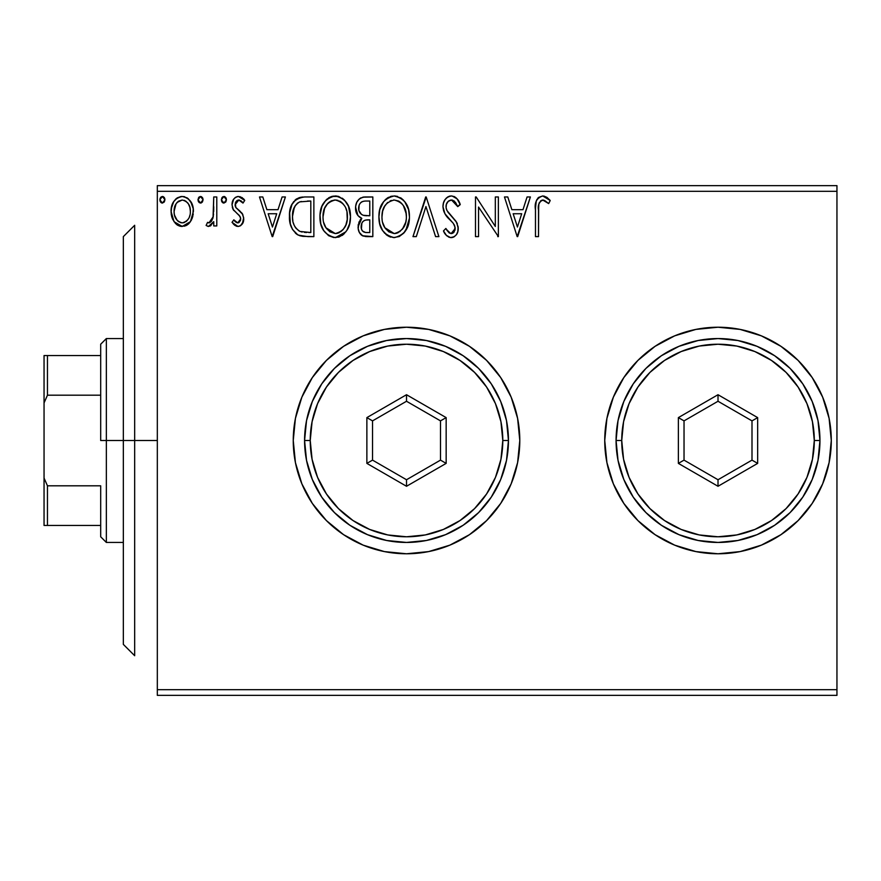 <?xml version="1.0" encoding="UTF-8"?>
<svg xmlns="http://www.w3.org/2000/svg" width="881" height="881" viewBox="0 0 881 881"><rect width="100%" height="100%" fill="white"/><g stroke="black" fill="none" stroke-linecap="round" stroke-linejoin="round"><path stroke-width="1.32" d="M822.689 483.801A113.275 113.275 0 0 0 831.29 440.5A113.275 113.275 0 0 1 718.015 553.775A113.275 113.275 0 0 1 604.74 440.5A113.275 113.275 0 0 0 613.341 483.801M718.07 553.775A113.275 113.275 0 0 0 761.338 545.163L780.94 534.679L798.109 520.594L812.194 503.425L822.667 483.845L829.109 462.602L831.29 440.5L829.109 418.398L822.667 397.155L812.194 377.575L798.109 360.406L780.94 346.321L761.36 335.848L740.117 329.406L718.015 327.225L695.913 329.406L674.67 335.848L655.09 346.321L637.921 360.406L623.836 377.575L613.363 397.155L606.921 418.398L604.74 440.5L606.921 462.602L613.363 483.845L623.836 503.425L637.921 520.594A113.275 113.275 0 0 0 674.648 545.141M637.921 520.594L655.09 534.679L674.67 545.152A113.275 113.275 0 0 0 717.96 553.775M761.382 545.141A113.275 113.275 0 0 0 822.645 483.9M293.252 440.5A113.275 113.275 0 0 1 406.515 327.225A113.275 113.275 0 0 1 519.79 440.5L517.61 418.398L511.167 397.155L500.705 377.575L486.609 360.406L469.452 346.321L449.861 335.848L428.618 329.406L406.515 327.225L384.424 329.406L363.17 335.848L343.59 346.321L326.422 360.406L312.337 377.575L301.875 397.155L295.421 418.398L293.252 440.5L295.421 462.602L301.875 483.845L312.337 503.425L326.422 520.594L343.59 534.679L363.17 545.152A113.275 113.275 0 0 0 517.61 462.602L519.79 440.5A113.275 113.275 0 0 1 406.515 553.775A113.275 113.275 0 0 1 293.252 440.5A113.275 113.275 0 0 0 301.831 483.768M301.908 483.933A113.275 113.275 0 0 0 312.315 503.403M312.359 503.458A113.275 113.275 0 0 0 363.126 545.13M363.17 545.152L384.424 551.594L406.515 553.775L428.618 551.594L449.861 545.152L469.452 534.679L486.609 520.594L500.705 503.425L511.167 483.845L517.61 462.602A113.275 113.275 0 0 0 519.79 440.577M157.325 695.362L836.95 695.362L157.325 695.362L157.325 191.298L836.95 191.298L836.95 689.702L157.325 689.702L157.325 695.362M190.45 221.649L192.719 216.737L193.247 208.797L190.681 201.54L187.135 197.84L182.224 196.463L177.312 197.84L173.766 201.551L171.685 206.253L171.09 212.728L172.676 219.303L175.572 223.598L179.768 226.12L184.68 226.12L188.875 223.576L190.45 221.649L193.413 211.374C193.49 203.148 189.756 198.181 182.224 196.463C174.691 198.181 170.969 203.159 171.046 211.374L174.009 221.671L182.224 226.45L190.45 221.649M213.742 196.97L216.792 196.97L213.742 196.97L213.048 217.64L211.44 221.34L209.436 222.827L207.564 222.375L206.11 225.448L208.114 226.417L210.24 225.988L213.742 221.671L213.742 225.932L216.792 225.932L216.792 196.97L216.792 225.932L216.792 196.97L213.742 196.97L213.268 216.649L208.929 222.893L207.564 222.375L206.11 225.448L208.434 226.45L213.742 221.671L213.742 225.932L216.792 225.932L213.742 225.932M237.925 226.45L240.469 225.767L242.352 223.917L243.674 217.695L242.022 213.224L235.811 207.442L235.315 203.048L236.582 200.945L238.806 200.02L241.262 201.011L243.002 203.071L244.742 200.383L242.121 197.586L238.465 196.463L235.679 197.223L233.608 199.271L232.033 204.833L233.399 209.92L239.313 215.493L240.491 217.629L240.502 220.327L239.004 222.508L236.493 222.574L233.828 219.843L232.033 222.32L234.533 225.073L237.914 226.45C241.857 225.624 243.795 223.091 243.729 218.84L242.749 214.38L235.811 207.442L235.084 204.678L238.806 200.02L243.002 203.071L244.742 200.383L238.465 196.463C234.148 197.377 232.011 200.174 232.033 204.833L233.036 209.304L239.951 216.363L240.678 218.984L237.727 222.893L233.828 219.843L232.033 222.32L237.925 226.45M304.661 196.97L299.474 197.608L296.313 199.062L291.974 204.436L289.64 212.806L290.345 223.928L292.558 229.545L297.822 234.864L303.064 236.361L313.867 236.615L313.867 196.97L304.661 196.97C294.078 198.401 289.012 204.844 289.475 216.286C289.012 224.424 291.996 230.723 298.428 235.183L307.865 236.615L313.867 236.615L313.867 196.97L313.867 236.615L307.865 236.615M364.899 196.97L372.828 196.97L362.873 197.179L359.25 198.996L356.816 202.267L355.671 206.176L355.913 211.363L357.961 215.614L361.805 218.356L358.952 222.111L358.204 228.697L359.316 232.353L362.543 235.778L372.828 236.615L372.828 196.97L372.828 236.615L372.828 196.97L364.899 196.97C358.699 197.917 355.583 201.672 355.55 208.224C355.517 212.96 357.598 216.341 361.805 218.356L358.082 226.791C358.138 233.036 361.188 236.306 367.223 236.615L372.828 236.615L367.223 236.615M416.306 236.615L412.98 236.615L425.688 196.97L412.98 236.615L416.306 236.615L425.941 206.539L435.588 236.615L438.903 236.615L426.195 196.97L438.903 236.615L426.195 196.97L412.98 236.615L416.306 236.615L425.941 206.539L435.588 236.615L438.903 236.615L435.588 236.615M495.32 196.97L495.32 226.461L476.192 196.97L475.498 196.97L475.498 236.615L478.548 236.615L478.548 207.046L498.371 236.615L498.371 196.97L495.32 196.97L498.371 196.97L495.32 196.97L495.32 226.461L476.192 196.97L475.498 196.97L475.498 236.615L478.548 236.615L478.548 207.046L498.371 236.615L498.371 196.97L498.371 236.615L497.732 236.615M538.522 210.24L538.864 204.128L540.736 200.747L543.797 200.174L548.665 203.577L550.218 200.527L546.958 197.377L542.729 195.945L538.632 197.377L536.265 201.055L535.494 207.938L535.472 236.615L538.522 236.615L538.522 210.24C537.597 205.383 539.007 201.969 542.751 200.02L548.665 203.577L550.218 200.527L542.729 195.945C536.672 198.016 534.249 202.641 535.472 209.843L535.472 236.615L538.522 236.615L538.665 205.647M674.67 545.152L695.913 551.594L718.015 553.775L740.117 551.594L761.36 545.152M527.069 196.97L530.395 196.97L517.687 236.615L530.395 196.97L527.069 196.97L522.995 209.678L511.861 209.678L507.786 196.97L504.472 196.97L517.18 236.615L530.395 196.97L527.069 196.97L522.995 209.678L511.861 209.678L507.786 196.97L504.472 196.97L517.18 236.615L504.472 196.97L507.786 196.97M460.08 204.205L457.768 206.628L460.245 204.612C458.924 199.767 455.951 196.881 451.336 195.945L447.757 196.948L445.092 199.58L443.473 202.96L442.967 206.683L444.927 213.731L453.33 223.422L455.048 227.166L454.189 231.923L452.063 233.465L449.332 233.058L445.863 228.476L443.473 230.921L446.425 235.392L450.466 237.584L454.211 236.758L456.523 234.533L457.812 231.582L458.12 226.802L456.028 221.362L447.019 210.625L446.083 207.751L446.37 204.348L448.253 201.309L451.557 200.02L455.51 202.421L457.768 206.628L460.245 204.612L457.063 198.831L452.162 196M409.423 216.616C409.566 205.328 404.467 198.434 394.126 195.945C383.797 198.533 378.731 205.482 378.929 216.803C378.731 228.245 383.874 235.183 394.369 237.628C404.632 234.93 409.643 227.926 409.423 216.616L408.564 209.568L404.709 201.617L400.855 197.939L394.126 195.945L387.387 197.994L383.576 201.716L379.755 209.733L378.929 216.803L379.766 223.928L382.596 230.514L387.541 235.668L393.466 237.595L399.203 236.549L403.751 233.135L407.65 226.604L409.368 218.4M350.462 216.616L348.447 206.198L344.603 200.251L338.678 196.452L331.641 196.463L325.75 200.339L321.939 206.341L320.023 215.019L320.805 223.928L323.646 230.514L328.591 235.668L333.613 237.507L338.921 237.077L343.711 234.225L346.916 230.271L349.614 223.686L350.462 216.616C350.605 205.328 345.506 198.434 335.165 195.945C324.836 198.533 319.77 205.482 319.968 216.803C319.77 228.245 324.913 235.183 335.408 237.628C345.671 234.93 350.682 227.926 350.462 216.616M282.085 196.97L285.4 196.97L272.703 236.615L285.4 196.97L282.085 196.97L278.011 209.678L266.877 209.678L262.802 196.97L259.488 196.97L272.185 236.615L285.4 196.97L282.085 196.97L278.011 209.678L266.877 209.678L262.802 196.97L259.488 196.97L272.185 236.615L259.488 196.97L262.802 196.97M226.45 199.767L225.811 197.575L223.906 196.463L222.001 197.586L221.362 199.767L221.99 201.947L223.906 203.071L225.822 201.947L226.45 199.767L223.906 196.463L221.362 199.767L223.906 203.071L226.45 199.767M203.071 199.767L202.432 197.575L200.527 196.463L198.621 197.586L197.983 199.767L198.61 201.947L200.527 203.071L202.443 201.947L203.071 199.767L200.527 196.463L197.983 199.767L200.527 203.071L203.071 199.767M164.945 199.767L164.318 197.575L162.401 196.463L160.496 197.586L159.857 199.767L160.496 201.947L162.401 203.071L164.318 201.947L164.945 199.767L162.401 196.463L159.857 199.767L162.401 203.071L164.945 199.767M836.95 185.638L157.325 185.638L157.325 689.702L836.95 689.702L836.95 695.362L836.95 191.298L157.325 191.298L157.325 185.638L836.95 185.638L836.95 191.298L836.95 185.638M784.365 348.689L798.109 360.406A113.275 113.275 0 0 0 761.382 335.859M519.79 440.423A113.275 113.275 0 0 0 406.57 327.225M406.46 327.225A113.275 113.275 0 0 0 363.214 335.826M363.126 335.87A113.275 113.275 0 0 0 312.359 377.542M312.315 377.597A113.275 113.275 0 0 0 301.908 397.067M312.337 377.575L301.875 397.155M295.421 462.602L296.39 467.007M613.341 397.199A113.275 113.275 0 0 0 604.74 440.5A113.275 113.275 0 0 1 718.015 327.225A113.275 113.275 0 0 1 831.29 440.5A113.275 113.275 0 0 0 822.689 397.199M761.338 335.837A113.275 113.275 0 0 0 718.07 327.225M717.96 327.225A113.275 113.275 0 0 0 674.692 335.837M674.648 335.859A113.275 113.275 0 0 0 613.385 397.1M538.522 236.615L535.472 236.615M535.494 207.938L535.56 206.044M535.571 205.824L535.725 203.896M535.78 203.467L535.923 202.454M536.077 201.694L536.254 201.077M536.375 200.714L536.981 199.392M537.025 199.315L536.265 201.055M537.729 198.291L538.632 197.377M537.762 198.247L538.566 197.432M543.874 196.056L546.958 197.377M549.469 199.679L550.218 200.527L548.665 203.577L544.755 200.593L541.991 200.108M543.797 200.174L542.751 200.02M539.293 202.674L538.864 204.106M538.809 204.403L538.698 205.317M517.433 227.045L513.16 213.742L521.695 213.742L517.433 227.045L513.16 213.742L521.695 213.742L517.433 227.045M478.548 236.615L475.498 236.615L475.498 196.97L476.192 196.97M453.77 196.397L454.453 196.694M454.508 196.727L455.884 197.652M457.757 199.745L458.869 201.595M458.913 201.683L459.574 203.026M452.724 200.207L451.557 200.02L457.768 206.628L455.51 202.421M454.585 201.375L453.814 200.747M446.039 206.132L446.017 206.738C446.083 202.905 447.933 200.67 451.557 200.02L450.367 200.163M449.211 200.637L448.286 201.275M446.876 203.071L447.702 201.859M446.37 204.348L446.039 206.121M446.271 208.709L447.019 210.625L446.271 208.742M448.088 212.354L452.074 216.946L447.724 211.814M443.473 230.921L445.863 228.476L443.473 230.921C444.883 234.665 447.438 236.901 451.138 237.628C455.906 236.604 458.274 233.52 458.219 228.377L456.655 222.342L452.074 216.957M453.131 218.036L454.167 219.149M454.992 220.096L455.554 220.768M457.327 223.741L457.008 223.047M458.219 228.377L458.186 227.584M458.186 229.181L457.823 231.549M457.812 231.615L456.523 234.533M454.211 236.758L452.735 237.407M451.138 237.628L451.942 237.573M450.466 237.584L448.583 237.033M447.119 236.053L446.425 235.392M445.202 233.839L444.817 233.267M450.687 233.52L446.326 229.335M446.81 230.161L449.332 233.058M454.959 230.271L455.169 228.542L451.171 233.564L452.063 233.465M452.878 233.146L454.2 231.923M454.078 224.567L455.125 227.849M454.695 225.822L454.089 224.578M451.336 195.945C445.808 197.157 443.022 200.736 442.967 206.683C443.407 211.781 445.599 216.043 449.563 219.468L452.416 222.397M448.253 218.103L447.141 216.825M445.94 215.272L447.074 216.737L445.94 215.261M444.101 212.068L443.484 210.295M443.088 204.799L443 205.736M443.473 202.96L445.059 199.613M445.125 199.524L446.271 198.148M447.79 196.926L449.464 196.199M449.585 196.166L450.356 196.011M457.063 198.831L455.895 197.663M447.757 196.948L446.293 198.126M409.368 218.444L405.877 230.271M405.26 231.229L403.762 233.113M390.79 237.143L388.807 236.372M387.552 235.668L385.856 234.368M384.799 233.355L382.585 230.492M380.9 227.287L380.394 226.01M379.667 223.532L379.127 220.382M379.127 213.213L379.403 211.352M380.273 207.993L380.9 206.33M382.596 203.104L383.576 201.716M384.711 200.35L386.396 198.743M387.42 197.972L388.675 197.234M390.107 196.617L392.353 196.078M395.018 195.989L397.65 196.452M401.229 198.192L403.531 200.218M404.665 201.551L405.712 203.037M406.163 203.764L408.564 209.568M409.136 212.464L409.225 213.059M405.921 211.903L406.372 216.627C406.559 225.723 402.507 231.373 394.225 233.564L388.84 231.846L384.887 227.75L394.225 233.564C385.911 231.461 381.825 225.877 381.98 216.814C381.781 207.663 385.867 202.068 394.225 200.02L398.542 201.033L394.225 200.02C402.474 202.068 406.515 207.608 406.372 216.627L406.218 213.841M401.78 203.566L403.652 206.077M404.82 225.062L405.712 222.32L402.375 229.236M381.98 216.814L382.651 211.099L381.98 216.814M382.134 219.677L382.013 218.246M390.052 200.967L391.395 200.439M387.2 202.927L384.226 206.87M382.651 211.099L384.843 205.802L387.805 202.399M400.183 202.079L401.736 203.522M394.225 233.564L395.657 233.443L394.225 233.564M396.219 233.333L397.849 232.793M398.377 232.54L395.657 233.443M403.52 227.628L399.611 231.802M403.542 227.606L404.104 226.604M366.232 236.593L365.307 236.504M362.543 235.778L363.435 236.119M362.399 235.701L361.75 235.293M361.684 235.26L360.913 234.621M360.34 233.983L359.316 232.353M358.919 231.45L358.215 228.752M358.138 225.591L358.292 224.413M360.109 220.041L360.814 219.215M361.089 218.014L361.805 218.356L361.342 218.73M360.395 217.64L359.074 216.726M357.961 215.614L355.583 207.2M355.682 206.132L356.805 202.289M356.992 201.936L357.862 200.527M360.076 198.346L360.946 197.84M362.873 197.179L363.886 197.014M356.816 202.267L356.089 204.172M359.844 212.629L361.353 214.259L358.875 210.493L359.107 205.262L358.6 208.224C358.875 203.357 361.441 200.956 366.287 201.033L369.778 201.033L369.778 215.768L363.379 215.305C360.219 214.039 358.633 211.671 358.6 208.224L358.765 210.008M365.505 232.485L366.617 232.54C362.972 232.375 361.144 230.437 361.133 226.714C361.298 222.1 363.655 219.81 368.225 219.843L369.778 219.843L369.778 232.54L365.472 232.474L362.465 230.998L364.029 232.11M361.133 226.714L361.419 228.983L361.86 223.168L361.133 226.714M368.225 219.843L365.406 220.107L369.778 219.843L369.778 232.54L366.617 232.54M364.073 220.591L365.406 220.107M362.587 221.924L362.102 222.673M365.186 215.647L363.39 215.305M362.135 201.672L363.985 201.176M359.107 205.262L359.712 203.974M366.044 232.529L365.472 232.474M362.465 230.998L361.419 228.983M361.86 223.168L362.961 221.472M350.418 218.389L350.264 220.14M349.603 223.73L348.689 226.604M348.689 226.626L347.918 228.421M347.874 228.509L346.916 230.271M345.925 231.769L335.408 237.628C324.913 235.183 319.77 228.245 319.968 216.803L319.968 216.792M320.166 213.257L320.442 211.352M321.312 207.993L321.95 206.33M323.591 203.192L324.615 201.727M325.75 200.35L327.435 198.743M328.459 197.983L329.714 197.234M330.749 196.771L333.392 196.078M336.057 195.989L338.689 196.452M342.269 198.192L344.57 200.218M345.693 201.551L346.773 203.071M347.202 203.764L348.458 206.22M348.788 207.035L349.603 209.568M342.103 235.48L342.929 234.875M349.195 225.162L349.614 223.686M320.805 223.928L320.959 224.512M323.69 211.099L323.019 216.814C322.82 207.663 326.906 202.068 335.276 200.02L333.822 200.119L335.276 200.02C343.513 202.068 347.555 207.608 347.411 216.627C347.599 225.723 343.557 231.373 335.276 233.564L329.89 231.846L325.926 227.75L335.276 233.564C326.961 231.461 322.875 225.877 323.019 216.814L324.582 208.368L327.633 203.522L331.091 200.967L328.844 202.399M335.98 200.042L338.084 200.428M323.019 216.814L323.052 218.246L323.019 216.814M323.173 219.677L323.052 218.246M328.239 202.927L325.276 206.87M347.257 219.512L347.268 213.841M346.96 211.903L347.257 219.501L345.859 225.062L346.751 222.32M342.819 203.566L344.691 206.077M341.222 202.079L342.775 203.522M335.276 233.564L336.707 233.443L335.276 233.564M337.258 233.333L338.888 232.793M339.416 232.54L336.707 233.443M345.859 225.062L343.205 229.489L340.65 231.802M344.581 227.606L345.143 226.604M303.064 236.361L301.654 236.152M300.674 235.954L299.573 235.645M297.216 234.522L298.428 235.183M296.985 234.368L295.399 233.135M292.569 229.567L290.917 225.899M290.323 223.851L289.904 221.847M289.684 220.239L289.574 219.083M289.475 216.286L289.64 212.839M290.223 209.326L291.413 205.658M291.985 204.403L293.814 201.474M294.981 200.185L296.258 199.106M299.441 197.619L300.575 197.333M301.17 197.223L302.899 197.025M299.474 197.608L298.923 197.773M293.527 209.238L295.355 205.493L293.054 210.988M295.355 205.493L297.844 202.916M299.859 201.859L310.817 201.033L310.817 232.54L300.047 231.439C294.628 228.014 292.129 222.97 292.525 216.297L292.602 218.532L292.525 216.297C292.14 210.096 294.43 205.35 299.386 202.046L301.368 201.474M302.172 232.044L301.093 231.791M306.599 232.507L304.374 232.353M292.866 220.757L292.602 218.532M294.045 224.93L293.362 222.937M295.113 227.045L294.089 225.051M299.033 230.943L295.73 227.981M297.8 202.949L297.205 203.412M294.353 207.189L292.525 216.297L292.944 211.55M272.449 227.045L268.176 213.742L276.711 213.742L272.449 227.045L268.176 213.742L276.711 213.742L272.449 227.045M237 226.351L236.119 226.054M235.249 225.591L234.555 225.096M233.994 224.6L233.19 223.774M232.033 222.32L233.828 219.843L234.577 220.878M234.897 221.274L235.458 221.847M237.407 222.86L238.399 222.794M239.004 222.508L240.502 220.327M240.513 220.272L240.634 218.301M240.491 217.651L238.993 215.151M238.531 214.7L236.89 213.367M233.806 210.504L233.399 209.92M233.036 209.304L232.287 207.2M232.033 204.833L232.066 204.084M232.166 203.015L232.397 201.925M232.595 201.286L232.892 200.549M235.018 197.696L235.69 197.223M237.044 196.639L237.727 196.507M240.017 196.65L243.696 198.952M244.742 200.383L243.002 203.071L242.198 201.969M241.879 201.606L241.262 201.011M239.489 200.086L238.399 200.053M238.388 200.053L237.242 200.439M236.042 201.584L235.315 203.048M235.293 203.126L235.811 207.442L240.128 211.286M235.48 206.804L235.811 207.442M242.022 213.224L242.407 213.797M243.409 221.494L240.491 225.756M240.469 225.767L238.586 226.406M239.059 210.427L236.196 207.982M235.26 206.11L235.128 205.394M244.202 199.58L243.585 198.831M240.26 216.979L240.491 217.629M223.62 203.037L222.937 202.828M222.805 202.762L222.001 201.958M221.99 201.936L221.527 200.978M222.001 197.586L222.816 196.771M224.192 196.485L225.007 196.771M225.822 197.597L226.296 198.621M213.742 221.671L213.312 222.519M211.033 225.47L210.251 225.976M206.11 225.448L207.564 222.375L208.929 222.893L207.564 222.375M208.224 222.717L208.929 222.893M212.773 218.609L213.554 214.171M213.676 211.682L213.709 210.372M213.698 210.537L213.742 206.705M202.432 201.958L201.11 202.982M199.425 202.762L198.148 200.978M198.632 197.564L199.425 196.771M200.527 196.463L201.606 196.771M202.443 197.597L202.916 198.599M188.886 223.565L188.281 224.137M187.642 224.666L185.891 225.69M182.224 226.45L181.596 226.428M179.966 226.175L180.979 226.373M179.746 226.12L177.731 225.283M177.29 225.007L176.486 224.424M172.632 219.226L171.806 217.001M171.718 216.693L171.211 214.138M171.2 208.764L173.744 201.573M175.297 199.535L176.596 198.335M177.323 197.829L180.913 196.54M181.563 196.485L182.224 196.463M183.567 196.551L184.779 196.793M188.105 198.533L191.838 203.665M192.366 204.987L193.258 208.808M193.413 211.374L193.368 210.085M193.247 214.05L192.014 218.763M191.584 219.699L191.254 220.338M172.764 203.357L172.158 204.777M178.59 201.143L182.224 200.02L177.158 202.377M190.362 211.352L189.9 207.52L190.362 211.352C190.494 217.508 187.785 221.351 182.224 222.893C176.674 221.34 173.964 217.497 174.097 211.352L174.207 213.323L174.097 211.352C173.953 205.218 176.674 201.441 182.224 200.02C187.785 201.441 190.505 205.218 190.362 211.352L190.329 212.321M180.308 222.574L182.224 222.893L178.612 221.704M177.136 220.327L174.537 215.206L175.892 218.576M178.546 201.176L177.83 201.727M174.548 207.531L174.097 211.352L176.024 203.918M188.446 203.929L187.609 202.74M184.129 200.306L184.9 200.604M184.636 222.397L183.226 222.805M187.091 220.602L185.869 221.693M188.446 218.774L187.807 219.721M162.115 203.037L161.432 202.828M161.311 202.762L160.507 201.958M160.485 201.936L160.023 200.978M160.012 198.632L161.289 196.782M162.688 196.485L163.503 196.771M164.196 197.41L164.802 198.621M393.51 200.042L394.225 200.02M398.542 201.033L399.6 201.661M403.465 205.78L406.218 213.786M406.218 219.501L405.712 222.331M384.887 227.75L382.651 222.497M367.014 215.757L365.791 215.702M364.58 215.57L363.974 215.46M362.322 214.876L361.353 214.259M360.67 202.707L361.871 201.793M366.287 201.033L369.778 201.033L369.778 215.768L368.236 215.768M325.882 205.802L326.829 204.458M331.091 200.967L332.434 200.439M334.549 200.042L335.276 200.02M339.581 201.033L340.639 201.661M345.837 208.29L346.751 210.988M325.926 227.75L323.69 222.497M307.535 201.033L310.817 201.033L310.817 232.54L308.813 232.54M176.519 203.148L177.136 202.41M185.858 201.143L188.457 203.952L189.9 207.52M189.911 215.206L189.459 216.693M178.59 221.693L177.169 220.36M174.537 215.206L174.196 213.29M134.672 440.5L123.34 440.5L123.34 644.385L123.34 236.615L123.34 440.5L134.672 440.5L134.672 655.717L134.672 440.5L157.325 440.5L134.672 440.5L134.672 225.283L134.672 440.5M100.687 355.55L100.687 440.5L106.348 440.5L106.348 338.557L106.348 440.5L123.34 440.5L106.348 440.5L106.348 542.443L106.348 440.5L100.687 440.5L100.687 344.218L100.687 355.55L44.05 355.55L44.05 402.947L47.453 395.195L100.687 395.195L47.453 395.195L47.453 355.55L47.453 395.195L44.05 402.947L44.05 355.55L100.687 355.55M100.687 485.805L100.687 536.782L100.687 485.805L47.453 485.805L44.05 478.053L44.05 402.947L44.05 525.45L100.687 525.45L47.453 525.45L47.453 485.805L47.453 525.45L44.05 525.45L44.05 478.053L47.453 485.805L100.687 485.805M616.072 440.5L621.733 440.5A96.282 96.282 0 0 1 718.015 344.218A96.282 96.282 0 0 1 814.297 440.5L819.958 440.5A101.943 101.943 0 0 0 718.015 338.557A101.943 101.943 0 0 0 616.072 440.5A101.943 101.943 0 0 1 718.015 338.557A101.943 101.943 0 0 1 819.958 440.5A101.943 101.943 0 0 1 718.015 542.443A101.943 101.943 0 0 1 616.072 440.5L618.033 460.389L623.836 479.517L633.252 497.137L645.927 512.588L661.378 525.263L678.998 534.679L698.126 540.482L718.015 542.443L737.904 540.482L757.032 534.679L774.652 525.263L790.103 512.588L802.778 497.137L812.194 479.517L817.997 460.389L819.958 440.5L817.997 420.611L812.194 401.483L802.778 383.863L790.103 368.412L774.652 355.737L757.032 346.321L737.904 340.518L718.015 338.557L698.126 340.518L678.998 346.321L661.378 355.737L645.927 368.412L633.252 383.863L623.836 401.483L618.033 420.611L616.072 440.5A101.943 101.943 0 0 0 718.015 542.443A101.943 101.943 0 0 0 819.958 440.5L814.297 440.5L812.447 421.713L806.963 403.652L798.065 387.012L786.094 372.421L771.503 360.45L754.863 351.552L736.802 346.068L718.015 344.218L699.228 346.068L681.167 351.552L664.527 360.45L649.936 372.421L637.965 387.012L629.067 403.652L623.583 421.713L621.733 440.5L623.583 459.287L629.067 477.348L637.965 493.988L649.936 508.579L664.527 520.55L681.167 529.448L699.228 534.932L718.015 536.782L736.802 534.932L754.863 529.448L771.503 520.55L786.094 508.579L798.065 493.988L806.963 477.348L812.447 459.287L814.297 440.5A96.282 96.282 0 0 1 718.015 536.782A96.282 96.282 0 0 1 621.733 440.5L616.072 440.5M678.37 463.384L678.37 417.616L718.015 394.721L757.66 417.616L757.66 463.384L718.015 486.279L678.37 463.384L718.015 486.279L757.66 463.384L752 460.124L718.015 479.738L684.03 460.124L684.03 420.876L718.015 401.262L752 420.876L752 460.124L718.015 479.738L718.015 486.279L718.015 479.738L684.03 460.124L678.37 463.384L684.03 460.124L684.03 420.876L678.37 417.616L678.37 463.384M752 460.124L757.66 463.384L757.66 417.616L752 420.876L752 460.124M752 420.876L757.66 417.616L718.015 394.721L718.015 401.262L752 420.876M718.015 401.262L718.015 394.721L678.37 417.616L684.03 420.876L718.015 401.262M304.573 440.5L310.233 440.5A96.282 96.282 0 0 1 406.515 344.218A96.282 96.282 0 0 1 502.798 440.5L508.458 440.5A101.943 101.943 0 0 0 406.515 338.557A101.943 101.943 0 0 0 304.573 440.5A101.943 101.943 0 0 1 406.515 338.557A101.943 101.943 0 0 1 508.458 440.5A101.943 101.943 0 0 1 406.515 542.443A101.943 101.943 0 0 1 304.573 440.5L306.533 460.389L312.337 479.517L321.752 497.137L334.428 512.588L349.878 525.263L367.509 534.679L386.627 540.482L406.515 542.443L426.404 540.482L445.533 534.679L463.153 525.263L478.603 512.588L491.279 497.137L500.705 479.517L506.509 460.389L508.458 440.5L506.509 420.611L500.705 401.483L491.279 383.863L478.603 368.412L463.153 355.737L445.533 346.321L426.404 340.518L406.515 338.557L386.627 340.518L367.509 346.321L349.878 355.737L334.428 368.412L321.752 383.863L312.337 401.483L306.533 420.611L304.573 440.5A101.943 101.943 0 0 0 406.515 542.443A101.943 101.943 0 0 0 508.458 440.5L502.798 440.5L500.948 421.713L495.474 403.652L486.576 387.012L474.595 372.421L460.014 360.45L443.363 351.552L425.303 346.068L406.515 344.218L387.739 346.068L369.679 351.552L353.028 360.45L338.436 372.421L326.466 387.012L317.567 403.652L312.083 421.713L310.233 440.5L312.083 459.287L317.567 477.348L326.466 493.988L338.436 508.579L353.028 520.55L369.679 529.448L387.739 534.932L406.515 536.782L425.303 534.932L443.363 529.448L460.014 520.55L474.595 508.579L486.576 493.988L495.474 477.348L500.948 459.287L502.798 440.5A96.282 96.282 0 0 1 406.515 536.782A96.282 96.282 0 0 1 310.233 440.5L304.573 440.5M366.87 463.384L366.87 417.616L406.515 394.721L446.16 417.616L446.16 463.384L406.515 486.279L366.87 463.384L406.515 486.279L446.16 463.384L440.5 460.124L406.515 479.738L372.542 460.124L372.542 420.876L406.515 401.262L440.5 420.876L440.5 460.124L406.515 479.738L406.515 486.279L406.515 479.738L372.542 460.124L366.87 463.384L372.542 460.124L372.542 420.876L366.87 417.616L366.87 463.384M440.5 460.124L446.16 463.384L446.16 417.616L440.5 420.876L440.5 460.124M440.5 420.876L446.16 417.616L406.515 394.721L406.515 401.262L440.5 420.876M406.515 401.262L406.515 394.721L366.87 417.616L372.542 420.876L406.515 401.262M134.672 655.717L123.34 644.385M134.672 225.283L123.34 236.615M100.687 344.218L106.348 338.557L123.34 338.557M123.34 542.443L106.348 542.443L100.687 536.782"/></g></svg>
